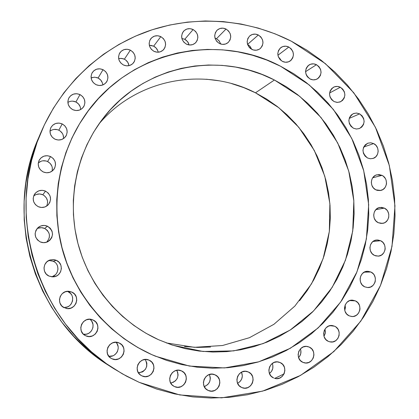 <?xml version="1.0" encoding="UTF-8"?>
<svg xmlns="http://www.w3.org/2000/svg" width="419" height="419" viewBox="0 0 419 419"><rect width="100%" height="100%" fill="white"/><g stroke="black" fill="none" stroke-linecap="round" stroke-linejoin="round"><path stroke-width="0.63" d="M334.629 326.223L330.057 325.652L334.629 326.223L331.654 325.521L328.643 326.071L326.055 327.794L324.29 330.429L323.615 333.571L324.133 336.75L325.773 339.469L328.271 341.317C320.184 338.033 323.84 324.07 332.377 325.573L334.629 326.223C342.862 329.601 338.84 343.826 330.167 341.909L328.271 341.317L329.732 341.82L332.786 341.894L335.635 340.726L337.845 338.5L339.081 335.556L339.154 332.346L338.06 329.344L335.959 327.019L334.629 326.223M309.264 347.079L306.258 346.382L303.209 346.948L300.591 348.697L298.799 351.358L298.113 354.532L298.637 357.726L300.287 360.466L302.811 362.315C294.332 358.905 298.731 344.329 307.551 346.523L309.264 347.079C317.906 350.588 313.087 365.447 304.147 362.786L302.811 362.315L305.828 363.006L308.876 362.43L311.485 360.675L313.265 358.015L313.946 354.846L313.428 351.661L311.783 348.933L309.264 347.079M280.164 362.566L277.116 361.869L274.031 362.451L271.376 364.221L269.558 366.913L268.857 370.108L269.38 373.334L271.046 376.084L273.602 377.943C264.729 374.392 269.888 359.24 278.954 362.131L280.164 362.566C289.225 366.227 283.569 381.678 274.398 378.252L276.655 378.629L279.74 378.038L282.39 376.262L284.197 373.57L284.889 370.38L284.37 367.17L282.71 364.425L280.164 362.566M248.362 371.983L245.277 371.292L242.145 371.883L239.453 373.669L237.604 376.382L236.887 379.609L237.411 382.851L239.092 385.621L241.679 387.491C232.425 383.799 238.338 368.128 247.613 371.69L248.362 371.983C257.832 375.806 251.327 391.802 241.973 387.617L244.775 388.172L247.901 387.575L250.588 385.779L252.427 383.066L253.134 379.85L252.615 376.613L250.939 373.853L248.362 371.983M215.041 374.843L211.914 374.146L208.741 374.743L206.007 376.545L204.132 379.279L203.393 382.526L203.917 385.794L205.619 388.581L208.086 390.393C198.643 386.407 205.347 370.548 214.685 374.691L215.041 374.843C224.814 378.776 217.723 395.127 208.238 390.461L211.37 391.147L214.538 390.539L217.267 388.732L219.137 385.999L219.86 382.757L219.341 379.499L217.644 376.723L215.041 374.843M207.934 390.319L208.238 390.461L207.934 390.319M181.495 370.888L178.332 370.187L175.116 370.784L172.34 372.596L170.433 375.345L169.679 378.614L170.203 381.903L171.921 384.705L174.053 386.349C164.756 381.882 172.199 366.332 181.432 370.862L181.495 370.888C191.389 374.858 184.171 391.304 174.571 386.601L177.745 387.292L180.956 386.685L183.721 384.867L185.622 382.118L186.361 378.86L185.842 375.581L184.13 372.784L181.495 370.888M173.56 386.061L174.571 386.601L173.56 386.061M149.08 360.162L145.88 359.45L142.622 360.041L139.815 361.859L137.877 364.614L137.113 367.898L137.631 371.203L139.365 374.026L141.292 375.555C132.137 370.815 139.894 355.558 149.08 360.162L149.148 360.193C159.073 364.268 151.709 380.672 142.041 375.937L145.252 376.639L148.504 376.037L151.306 374.214L153.234 371.454L153.993 368.181L153.469 364.886L151.746 362.074L149.08 360.162M119.153 342.983L115.922 342.255L112.627 342.842L109.783 344.654L107.819 347.414L107.039 350.708L107.563 354.029L109.307 356.868L111.25 358.407C102.063 353.646 109.788 338.421 119.064 342.941L119.153 342.983C129.262 347.042 121.814 363.592 112.009 358.795L115.256 359.512L118.546 358.915L121.379 357.098L123.333 354.333L124.103 351.049L123.584 347.739L121.845 344.91L119.153 342.983M110.537 357.952L112.009 358.795L110.537 357.952M92.997 319.98L89.734 319.236L86.414 319.807L83.543 321.609L81.558 324.369L80.767 327.668L81.286 331L83.046 333.854L85.434 335.635C76.049 331.439 82.627 315.994 92.201 319.666L92.997 319.98C103.184 324.091 95.652 340.647 85.769 335.792L89.038 336.53L92.358 335.944L95.223 334.132L97.198 331.377L97.978 328.087L97.459 324.767L95.71 321.923L92.997 319.98M85.104 335.462L85.769 335.792L85.104 335.462M63.746 307.483C72.639 308.525 76.232 294.897 67.946 291.624L71.759 292.053C81.401 295.924 75.326 311.668 65.484 308.227L67.752 308.594L71.094 308.028L73.98 306.231L75.97 303.482L76.761 300.193L76.242 296.872L74.488 294.012L71.759 292.053L68.475 291.294L65.134 291.849L62.242 293.635L60.242 296.39L59.435 299.685L59.959 303.021L61.724 305.886L64.458 307.845C55.627 304.367 59.765 289.859 69.14 291.341L71.759 292.053L67.239 291.341M51.631 260.676L53.176 261.205L56.376 260.361C64.447 263.582 61.886 276.755 53.15 276.854L49.033 276.09L52.333 276.865L55.69 276.32L57.23 275.571L58.592 274.539L60.593 271.805L61.389 268.527L60.87 265.201L59.11 262.336L56.376 260.361L54.769 259.811L53.077 259.581L49.72 260.115L46.818 261.885L44.802 264.619L43.995 267.909L44.514 271.245L46.284 274.12L49.033 276.09C41.848 273.235 42.759 261.744 50.29 259.927L53.381 259.597L56.376 260.361L53.176 261.205L48.84 260.498M38.281 228.177L41.507 227.685L44.676 228.449L47.52 226.234C53.894 231.105 54.093 236.216 48.106 241.564C45.509 242.926 42.858 243.036 40.156 241.883L43.466 242.674L46.828 242.151L49.73 240.396L51.736 237.678L52.537 234.415L52.019 231.094L50.254 228.224L47.52 226.234L44.22 225.432L40.858 225.946L37.946 227.69L35.929 230.408L35.117 233.682L35.636 237.013L37.406 239.893L40.156 241.883C34.342 237.866 33.635 233.111 38.04 227.606C40.931 225.291 44.089 224.835 47.52 226.234L44.676 228.449C42.031 227.318 39.438 227.438 36.903 228.816M34.934 195.128L36.411 194.437L39.637 193.971L42.801 194.756L45.561 191.132C51.045 194.793 51.961 199.329 48.295 204.734C45.372 207.531 42.01 208.18 38.208 206.667L41.507 207.478L44.864 206.981L47.766 205.258L49.767 202.56L50.573 199.313L50.055 196.003L48.295 193.128L45.561 191.132L42.267 190.315L38.909 190.797L35.997 192.52L33.986 195.212L33.174 198.47L33.693 201.79L35.458 204.671L38.208 206.667C33.201 203.555 31.991 199.386 34.573 194.165C37.469 190.472 41.13 189.461 45.561 191.132L42.801 194.756C39.47 193.384 36.411 193.824 33.63 196.087M42.817 160.807L46.064 160.985L47.598 161.54L50.547 156.544C55.57 159.728 56.743 163.913 54.077 169.103C51.202 172.665 47.588 173.613 43.23 171.952L46.519 172.78L49.861 172.309L52.752 170.606L54.742 167.94L55.544 164.714L55.025 161.42L53.271 158.55L50.547 156.544L47.268 155.706L43.922 156.167L41.025 157.858L39.019 160.524L38.213 163.756L38.731 167.066L40.491 169.946L43.23 171.952C38.579 169.15 37.218 165.264 39.135 160.299C41.884 156.02 45.692 154.768 50.547 156.544L47.598 161.54C44.178 160.126 41.078 160.597 38.286 162.96M54.056 129.434L57.283 129.633L58.812 130.194L62.211 123.914C67.04 126.947 68.292 130.99 65.966 136.049C63.159 139.857 59.488 140.904 54.952 139.181L58.22 140.025L61.541 139.579L64.411 137.909L66.391 135.269L67.181 132.069L66.663 128.79L64.919 125.925L62.211 123.914L58.953 123.06L55.627 123.5L52.752 125.161L50.762 127.8L49.966 131.006L50.479 134.3L52.234 137.17L54.952 139.181C50.416 136.447 49.023 132.645 50.772 127.774C53.464 123.39 57.277 122.107 62.211 123.914L58.812 130.194C55.633 128.832 52.684 129.167 49.961 131.199M72.786 101.157L75.897 101.985L79.987 94.574C84.774 97.611 86.021 101.634 83.727 106.641C80.951 110.412 77.306 111.433 72.801 109.694L76.049 110.553L79.338 110.129L82.182 108.484L84.14 105.876L84.921 102.702L84.402 99.439L82.674 96.59L79.987 94.574L76.75 93.709L73.461 94.128L70.612 95.762L68.643 98.365L67.852 101.55L68.365 104.823L70.104 107.683L72.801 109.694C68.255 106.908 66.888 103.079 68.711 98.219C71.403 93.976 75.158 92.761 79.987 94.574L75.897 101.985C73.11 100.743 70.434 100.885 67.857 102.404M96.569 77.463L98.072 78.028L103.048 69.68C107.872 72.801 109.071 76.86 106.646 81.862C103.875 85.445 100.314 86.372 95.961 84.648L99.172 85.518L102.43 85.109L105.237 83.491L107.175 80.914L107.94 77.766L107.426 74.53L105.708 71.686L103.048 69.68L99.848 68.805L96.59 69.198L93.772 70.806L91.829 73.388L91.049 76.541L91.567 79.793L93.29 82.637L95.961 84.648C91.332 81.742 90.027 77.84 92.054 72.948C94.762 68.973 98.428 67.883 103.048 69.68L98.072 78.028L94.584 77.175L91.101 77.871M119.745 58.398L122.877 58.634L124.364 59.205L130.377 50.139C135.285 53.396 136.405 57.534 133.74 62.551C130.979 65.851 127.533 66.652 123.401 64.971L126.575 65.841L129.79 65.448L132.566 63.856L134.473 61.305L135.227 58.183L134.714 54.968L133.012 52.145L130.377 50.139L127.214 49.259L123.998 49.641L121.217 51.228L119.3 53.779L118.535 56.905L119.048 60.132L120.756 62.965L123.401 64.971C118.661 61.902 117.44 57.901 119.745 52.962C122.479 49.327 126.025 48.384 130.377 50.139L124.364 59.205L121.541 58.382L118.645 58.608M150.646 45.32L153.658 46.158L160.817 36.631C165.83 40.062 166.851 44.288 163.881 49.322C161.137 52.291 157.827 52.956 153.956 51.328L157.094 52.202L160.268 51.82L163.001 50.249L164.882 47.719L165.62 44.629L165.107 41.434L163.42 38.627L160.817 36.631L157.691 35.751L154.517 36.118L151.772 37.684L149.887 40.208L149.138 43.309L149.651 46.514L151.343 49.332L153.956 51.328C149.085 48.075 147.97 43.958 150.61 38.972C153.349 35.715 156.753 34.934 160.817 36.631L153.658 46.158L149.311 45.325M184.763 39.292L181.856 38.454L184.763 39.292L186.088 40.124L188.168 42.46L189.158 44.969L187.602 41.638L184.763 39.292L193.128 29.55L184.763 39.292M186.387 44.126C181.375 40.669 180.38 36.437 183.396 31.425C186.115 28.55 189.362 27.926 193.128 29.55L190.037 28.67L186.905 29.031L184.203 30.582L182.344 33.085L181.616 36.165L182.129 39.344L183.805 42.141L186.387 44.126L189.482 45.001L192.614 44.629L195.306 43.068L197.155 40.564L197.878 37.495L197.365 34.327L195.699 31.535L193.128 29.55C198.26 33.174 199.166 37.506 195.841 42.544C193.133 45.158 189.98 45.687 186.387 44.126L186.387 44.126M216.466 38.731L215.015 38.166L216.466 38.731L218.912 40.627L220.74 44.047L219.174 40.931L216.466 38.731L226.04 29.037L216.466 38.731M219.42 43.513C214.266 39.831 213.402 35.484 216.827 30.461C219.504 27.973 222.578 27.497 226.04 29.037L222.997 28.162L219.902 28.518L217.241 30.058L215.413 32.546L214.696 35.605L215.209 38.763L216.869 41.544L219.42 43.513L222.473 44.383L225.563 44.011L228.224 42.466L230.041 39.978L230.749 36.93L230.235 33.777L228.585 31.006L226.04 29.037C231.309 32.881 232.084 37.312 228.365 42.335C225.715 44.597 222.735 44.995 219.42 43.513M247.582 44.388L250.002 46.268L251.714 49.327L250.143 46.436L247.582 44.388L258.334 34.976L247.582 44.388M251.824 49.379C246.519 45.456 245.801 40.994 249.661 35.992C252.269 33.871 255.161 33.536 258.334 34.976L255.323 34.112L252.269 34.473L249.645 36.008L247.844 38.48L247.147 41.523L247.655 44.665L249.3 47.426L250.473 48.525L253.301 49.961L256.391 50.207L259.282 49.233L260.513 48.326L262.304 45.849L262.996 42.817L262.483 39.69L260.848 36.935L258.334 34.976C263.734 39.056 264.363 43.592 260.225 48.578C257.659 50.5 254.857 50.767 251.824 49.379L251.824 49.379M288.832 47.043L277.907 55.25L288.832 47.043L285.858 46.19L282.841 46.556L280.248 48.091L278.473 50.558L277.787 53.585L278.3 56.706L279.929 59.451L282.427 61.394C276.975 57.214 276.409 52.647 280.73 47.682C283.244 45.912 285.941 45.702 288.832 47.043C294.374 51.375 294.85 56.005 290.262 60.928C287.801 62.525 285.192 62.682 282.427 61.394L285.412 62.242L288.424 61.865L291.011 60.326L292.776 57.859L293.457 54.837L292.944 51.72L291.32 48.986L288.832 47.043M316.481 64.699L305.556 71.67L316.481 64.699L313.532 63.861L310.547 64.238L307.981 65.773L306.231 68.239L305.556 71.261L306.069 74.373L307.687 77.101L310.165 79.029C304.561 74.577 304.157 69.905 308.955 65.013C311.354 63.568 313.862 63.463 316.481 64.699C322.159 69.303 322.473 74.022 317.419 78.861C315.083 80.155 312.668 80.212 310.165 79.029L313.119 79.861L316.104 79.474L318.66 77.929L320.399 75.462L321.069 72.45L320.556 69.35L318.943 66.626L316.481 64.699M340.333 87.252L329.58 92.997L340.333 87.252L337.41 86.429L334.451 86.817L331.911 88.362L330.177 90.834L329.512 93.851L330.025 96.951L331.633 99.67L334.09 101.581C328.339 96.841 328.108 92.08 333.404 87.283C335.661 86.136 337.971 86.125 340.333 87.252C346.157 92.143 346.298 96.951 340.752 101.67L337.447 102.414L334.09 101.581L337.023 102.398L339.982 102L342.512 100.445L344.24 97.978L344.895 94.966L344.381 91.871L342.779 89.163L340.333 87.252M359.602 113.863L349.179 118.425L359.602 113.863L356.695 113.051L353.756 113.46L351.232 115.016L349.509 117.493L348.859 120.515L349.367 123.61L350.97 126.318L353.416 128.214C347.508 123.176 347.461 118.32 353.264 113.654L356.428 113.041L359.602 113.863C365.572 119.059 365.53 123.94 359.476 128.518L356.443 129.021L353.416 128.214L356.328 129.015L359.266 128.602L361.786 127.036L363.493 124.558L364.142 121.547L363.629 118.457L362.037 115.759L359.602 113.863M373.643 143.576L363.708 147.027L373.643 143.576L370.747 142.785L367.819 143.209L365.31 144.785L363.598 147.273L362.948 150.301L363.462 153.396L365.059 156.093L367.5 157.979C361.44 152.621 361.576 147.687 367.903 143.178L370.794 142.79L373.643 143.576C379.881 146.357 379.41 156.795 372.957 158.455L370.207 158.749L367.5 157.979L370.401 158.764L373.329 158.33L375.833 156.748L377.535 154.255L378.179 151.238L377.666 148.153L376.073 145.461L373.643 143.576M381.997 175.362L372.695 177.797L371.967 179.133L371.318 182.171L371.836 185.271L373.434 187.963L375.864 189.838C369.458 187.042 370.176 176.237 376.854 174.817L381.997 175.362L379.106 174.587L376.183 175.032L374.848 175.697L372.701 177.787L381.997 175.362C388.507 178.222 387.585 189.252 380.724 190.441L375.864 189.838L377.283 190.373L380.253 190.53L383.018 189.482L385.155 187.387L386.349 184.564L386.528 183.014L386.014 179.919L385.339 178.499L383.296 176.174L381.997 175.362M384.364 208.123L375.827 209.652L384.364 208.123L381.468 207.363L378.54 207.829L376.032 209.448L374.324 211.977L373.675 215.026L374.188 218.137L375.791 220.829L378.226 222.693C371.527 219.813 372.727 208.39 379.813 207.473L384.364 208.123C391.173 211.061 389.749 222.709 382.484 223.374L378.226 222.693L381.128 223.442L384.055 222.966L385.386 222.285L387.528 220.169L388.722 217.325L388.785 214.193L387.711 211.244L386.789 209.982L384.364 208.123M380.63 240.716L372.978 241.485L380.63 240.716L377.723 239.977L374.79 240.464L372.271 242.109L370.553 244.659L369.904 247.729L370.422 250.85L372.025 253.547L374.471 255.401C367.453 252.437 369.186 240.386 376.671 240.008L380.63 240.716C387.764 243.753 385.779 256.035 378.127 256.129L374.471 255.401L375.895 255.92L378.876 256.04L381.657 254.946L383.804 252.804L385.003 249.939L385.181 248.373L384.663 245.262L383.066 242.575L380.63 240.716M355.391 300.873L349.745 300.58L355.391 300.873L352.442 300.156L349.462 300.69L346.906 302.382L345.162 304.99L344.497 308.106L345.015 311.265L346.639 313.972L349.116 315.821C341.406 312.653 344.371 299.323 352.583 300.161L355.391 300.873C363.236 304.121 359.952 317.702 351.588 316.497L349.116 315.821L352.07 316.528L353.589 316.413L356.407 315.271L358.591 313.072L359.811 310.16L359.994 308.567L359.476 305.425L357.857 302.722L355.391 300.873M370.883 272.01L364.2 272.167L370.883 272.01L367.961 271.282L365.007 271.795L362.472 273.46L360.743 276.042L360.083 279.133L360.602 282.27L362.215 284.972L364.677 286.821C357.323 283.757 359.643 271.072 367.5 271.282L370.883 272.01C378.357 275.147 375.754 288.073 367.735 287.544L364.677 286.821L367.604 287.539L370.558 287.02L373.088 285.344L374.806 282.767L375.272 281.259L375.34 278.09L374.261 275.126L373.334 273.864L370.883 272.01M151.846 354.652L137.751 347.466L124.38 338.861L111.889 328.915L100.398 317.733L90.038 305.42L80.925 292.106L73.157 277.923L66.82 263.027L61.981 247.566L58.686 231.712L56.984 215.633L56.874 199.491L58.361 183.47L61.42 167.72L66.019 152.422L72.089 137.72L79.568 123.767L88.367 110.705L98.386 98.654L109.516 87.733L121.636 78.039L134.609 69.659L148.305 62.661L162.588 57.104L177.305 53.03L192.316 50.458L207.473 49.4L222.636 49.856L237.662 51.804L252.411 55.214L266.751 60.043L280.557 66.233L309.269 84.973L333.346 109.432L351.761 138.443L363.713 170.68L368.673 204.692L366.395 238.961L356.93 271.936L340.626 302.078L318.131 327.951L290.409 348.236L258.691 361.838L224.464 367.94L189.414 366.07L155.334 356.166L151.846 354.652C110.097 335.844 76.797 297.768 63.4 252.694C50.228 207.557 57.576 157.554 82.449 119.179C124.417 52.768 214.544 31.085 280.557 66.233L293.709 73.723L306.09 82.438L317.592 92.29L328.124 103.184L337.599 115.026L345.926 127.701L353.049 141.098L358.9 155.103L363.43 169.59L366.599 184.433L368.385 199.502L368.762 214.669L367.725 229.795L365.279 244.754L361.44 259.403L356.234 273.617L349.697 287.272L341.888 300.229L332.859 312.37L322.688 323.583L311.453 333.749L299.26 342.768L286.208 350.546L272.418 356.993L258.01 362.042L243.114 365.619L227.878 367.688L212.449 368.207L196.977 367.159L181.61 364.54L166.516 360.361L151.846 354.652M231.618 83.617L243.779 87.634L255.49 92.809L274.414 80.003L299.721 96.349L321.106 117.639L337.672 142.905L348.739 171.046L353.835 200.848L352.73 231.031L345.434 260.299L332.199 287.355L313.538 310.971L290.21 330.031L263.195 343.585L233.692 350.892L203.058 351.483L172.754 345.214L158.518 339.699C119.216 321.886 88.44 285.072 77.604 242.161C66.956 199.203 76.792 152.432 103.011 118.446C142.816 65.773 218.205 50.484 274.414 80.003L255.49 92.809C204.624 66.417 137.081 78.604 98.926 123.998M139.181 382.343L126.543 376.168L114.361 369.029C37.307 321.981 4.028 213.779 41.329 131.566C61.965 84.046 101.964 47.3 148.792 30.901C195.762 14.796 247.922 19.101 291.42 41.251L325.38 63.641L353.783 92.777L375.414 127.271L389.345 165.536L394.965 205.87L391.995 246.461L380.478 285.48L360.827 321.106L333.812 351.599L300.559 375.393L262.561 391.142L221.614 397.851L179.751 394.944L139.181 382.343L122.406 373.879L106.489 363.723L91.593 351.955L77.897 338.704L65.542 324.091L54.674 308.279L45.414 291.42L37.862 273.701L32.106 255.312L28.204 236.452L26.193 217.32L26.098 198.124L27.916 179.07L31.608 160.362L37.129 142.198L44.414 124.762L53.37 108.233L63.892 92.777L75.855 78.542L89.121 65.663L103.551 54.255L118.98 44.419L135.248 36.233L152.186 29.759L169.627 25.046L187.387 22.113L205.305 20.966L223.207 21.605L240.925 23.998L258.303 28.11L275.183 33.881L291.42 41.251L306.87 50.139L321.41 60.446L334.917 72.084L347.272 84.931L358.386 98.884L368.16 113.806L376.513 129.571L383.385 146.037L388.712 163.07L392.446 180.516L394.562 198.234L395.033 216.068L393.85 233.86L391.016 251.463L386.548 268.72L380.478 285.48L372.847 301.586L363.708 316.895L353.128 331.261L341.197 344.544L328.009 356.616L313.674 367.348L298.307 376.623L282.05 384.343L265.044 390.414L247.446 394.761L229.423 397.317L211.15 398.04L192.803 396.903L174.566 393.897L156.633 389.031L139.181 382.343M274.791 378.367L284.051 373.895M41.24 131.77L38.747 137.563C2.928 216.555 34.84 320.305 108.856 365.515L114.361 369.029M38.831 137.369L34.714 147.776L29.409 165.227L25.858 183.187L24.119 201.476L24.202 219.902L26.13 238.264L29.875 256.365L35.4 274.01L42.649 291.011L51.537 307.19L61.97 322.368L73.828 336.394L86.984 349.121L101.288 360.419L109.045 365.635M324.976 329.135L325.39 331.937L325.207 333.482L323.997 336.337L325.317 332.859L324.976 329.135M300.428 348.865L300.852 350.457L300.774 353.568L299.564 356.422L298.59 357.606C300.889 355.066 301.502 352.149 300.428 348.865M272.287 363.441L272.842 365.358L272.753 368.495L271.522 371.37L269.438 373.486C272.722 370.825 273.67 367.473 272.287 363.441M241.538 372.161L242.35 376L241.663 379.095L239.893 381.699L237.589 383.296C241.941 380.693 243.261 376.98 241.538 372.161M204.242 386.559C209.715 384.176 211.401 380.169 209.311 374.534L210.212 377.179L210.312 378.771L209.61 381.882L207.814 384.506L205.19 386.239M170.727 383.055C177.331 381.007 179.358 376.76 176.813 370.307L176.891 370.427M177.583 371.857L178.08 375.005L177.363 378.132L175.54 380.771L172.879 382.516M138.448 372.842C146.158 371.161 148.441 366.698 145.299 359.46L146.854 363.121L146.739 366.337L145.424 369.286L143.104 371.527L141.674 372.266M140.135 372.711L138.542 372.847M112.879 355.815L108.84 356.318C116.225 357.627 121.395 347.361 115.948 342.26L117.027 343.643L118.132 346.649M118.226 348.268L117.482 351.421L116.671 352.835L114.324 355.076M90.949 320.294L91.923 321.577L93.034 324.594L92.903 327.826M91.552 330.785L89.184 333.021L87.723 333.754L86.152 334.189L83.397 334.205C91.646 335.97 96.794 323.782 89.745 319.236M67.946 291.624L70.565 293.504L71.544 294.793M72.251 296.249L72.66 297.815L72.524 301.051L71.162 304.005L70.078 305.231M68.774 306.226L67.307 306.954L64.097 307.499M51.589 276.807C59.074 275.335 60.216 264.022 53.176 261.205L54.585 262.022M56.785 264.389L57.492 265.85L57.995 269.04L57.225 272.188L56.392 273.597M55.303 274.817L52.516 276.519M46.582 242.234C50.924 236.96 50.29 232.367 44.676 228.449L47.305 230.356L48.997 233.116M49.405 234.682L49.264 237.903M47.892 240.836L46.797 242.046M44.21 195.584L46.409 197.967L47.525 200.994L47.614 202.607M52.129 171.114C52.93 166.882 51.417 163.693 47.598 161.54L50.217 163.462L51.898 166.217L52.307 167.778L52.166 170.973M38.454 162.813L41.235 161.184M63.536 138.584C63.756 134.829 62.18 132.032 58.812 130.194L60.205 131.032L62.384 133.415L63.086 134.866L63.583 138.019M80.642 109.563C80.532 106.159 78.95 103.634 75.897 101.985L78.479 103.917L80.139 106.656M69.622 101.566L71.183 101.204M102.765 84.989C102.456 81.862 100.89 79.542 98.072 78.028L100.628 79.956L102.283 82.679L102.681 84.219M91.861 77.578L94.993 77.19M128.973 65.673C128.528 62.766 126.994 60.614 124.364 59.205L125.721 60.043L127.842 62.405L128.926 65.364M158.162 52.213C157.623 49.5 156.125 47.478 153.658 46.158L156.161 48.075L157.78 50.772M278.347 56.832L280.28 59.058L280.929 60.415L278.347 56.832M306.525 75.404L307.132 76.399L306.525 75.404M345.104 305.126L345.403 307.53L344.779 310.5L345.104 305.126M360.193 277.949L360.235 280.945L360.193 277.949M65.699 153.134L66.249 151.767M206.399 79.233L219.121 80.804M166.254 342.92L194.369 347.314L222.526 345.513L249.436 337.698L273.9 324.316L294.876 306.069L311.511 283.82L323.143 258.581L329.339 231.461L329.884 203.613L324.788 176.216L314.271 150.405L298.768 127.266L278.907 107.783L255.49 92.809L266.652 99.094L277.169 106.416L286.942 114.712L295.887 123.904L303.937 133.897L311.013 144.613L317.057 155.941L322.017 167.794L325.851 180.055L328.527 192.62L330.02 205.373L330.308 218.21L329.392 231.01L327.276 243.664L323.976 256.051L319.514 268.06L313.92 279.588L307.253 290.519L299.548 300.753M210.553 347.037L197.538 347.419L184.496 346.487M274.414 80.003L261.943 74.446L249.001 70.125L235.693 67.087L222.143 65.374L208.473 65.008L194.819 66.003L181.312 68.36L168.071 72.078L155.234 77.122L142.926 83.454L131.278 91.033L120.41 99.785L110.433 109.631L101.456 120.489L93.578 132.247L86.89 144.796L81.464 158.015L77.363 171.764L74.64 185.905L73.32 200.292L73.43 214.779L74.975 229.214L77.929 243.444L82.271 257.313L87.959 270.69L94.919 283.422L103.09 295.379L112.376 306.446L122.673 316.507L133.881 325.453L145.87 333.21L158.518 339.699L171.69 344.863L185.245 348.66L199.051 351.054L212.967 352.044L226.852 351.62L240.564 349.802L253.982 346.623L266.971 342.124L279.415 336.357L291.195 329.386L302.209 321.294L312.359 312.16L321.562 302.073L329.732 291.142L336.808 279.468L342.732 267.165L347.456 254.338L350.944 241.119L353.17 227.617L354.123 213.957L353.793 200.261L352.19 186.649L349.331 173.241L345.24 160.152L339.95 147.504L333.508 135.405L325.977 123.961L317.408 113.282L307.886 103.456L297.485 94.579L286.297 86.738L274.414 80.003M82.354 119.321L82.292 119.415C57.461 157.738 50.118 207.667 63.269 252.736C76.651 297.741 109.904 335.76 151.589 354.547L137.516 347.367L124.165 338.772L111.69 328.847L100.214 317.681L89.87 305.383L80.773 292.09L73.016 277.928L66.684 263.053L61.855 247.619L58.566 231.786L56.864 215.727L56.754 199.617L58.241 183.611L61.3 167.888L65.888 152.61L71.953 137.93L79.421 123.998L82.37 119.295M140.606 375.12L142.041 375.937L140.59 375.105M46.65 206.111C48.609 201.267 47.326 197.485 42.801 194.756"/></g></svg>

